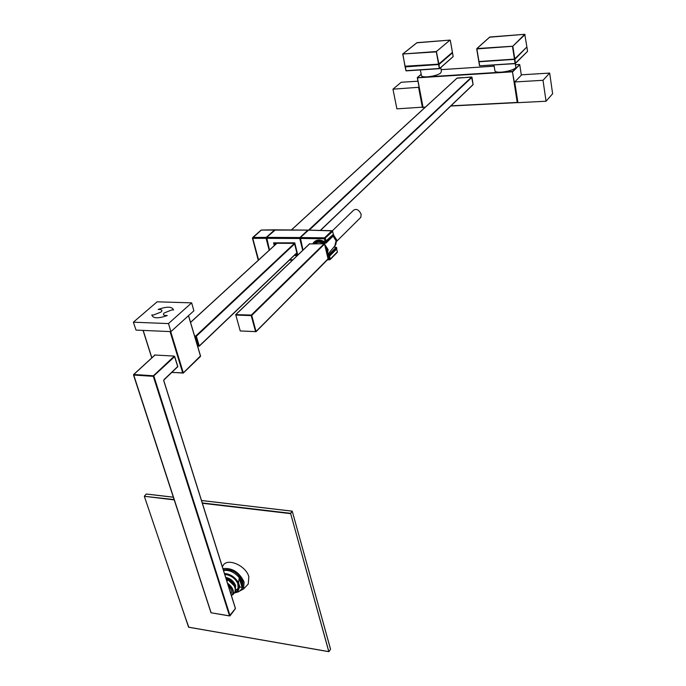 <?xml version="1.0" encoding="UTF-8"?>
<svg xmlns="http://www.w3.org/2000/svg" width="686" height="686" viewBox="0 0 686 686"><rect width="100%" height="100%" fill="white"/><g stroke="black" fill="none" stroke-linecap="round" stroke-linejoin="round"><path stroke-width="1.03" d="M191.651 302.86L157.128 301.814L133.376 322.188L168.473 323.586L191.651 302.86L193.872 310.809L170.917 331.621L168.473 323.586M170.917 331.621L136.017 330.103L133.376 322.188M546.056 101.228L543.003 80.296L549.675 73.076L552.624 93.768L546.056 101.228L517.939 102.668L514.714 81.968L543.003 80.296M514.714 81.968L521.694 74.8L549.675 73.076M417.937 81.214L401.199 82.251L392.967 89.18L396.894 108.851L422.868 107.136M419.086 87.268L392.967 89.18M418.64 87.662L422.422 107.548M463.153 77.621L457.236 77.99L463.153 77.621M471.685 76.995L465.623 77.467L471.685 76.995M336.86 241.138L360.793 217.368L361.153 214.298C358.889 209.736 356.36 208.381 353.556 210.242L332.307 230.89M235.332 590.483L237.073 589.488L238.128 587.868L237.759 583.194M227.092 574.697L224.828 574.636M234.981 591.881C237.39 591.229 238.642 589.643 238.737 587.122L238.359 584.704C235.65 578.564 231.122 575.142 224.768 574.448M240.254 590.586L242.544 587.936L241.781 588.931L242.51 586.916L242.192 587.713L239.808 586.856L238.556 582.791L239.182 577.981L241.395 580.905L242.604 585.244L242.51 586.916L239.877 578.384C234.878 572.347 229.433 569.723 223.533 570.52M242.192 587.713L239.182 577.981M238.556 582.791C235.058 577.089 230.359 573.976 224.451 573.445M227.495 583.134C232.563 587.062 234.363 590.929 232.897 594.736L234.749 592.318L234.183 593.056L237.442 592.112L239.808 586.856M242.544 587.936L242.904 581.822C238.282 572.596 231.765 568.617 223.327 569.869M226.903 581.239L227.958 579.884L227.34 579.499M227.958 579.756C232.005 582.028 234.423 584.987 235.229 588.631M234.749 592.318C236.233 587.911 233.969 583.769 227.958 579.884M230.925 594.016C232.194 591.624 231.336 588.888 228.344 585.818M241.806 584.626L241.232 584.609M222.933 568.608C232.202 567.639 239.26 572.107 244.105 582.002L243.556 589.008L237.922 591.941M246.78 585.587L248.238 584.035L248.838 576.703C245.94 565.358 226.74 557.358 222.967 565.804L222.35 566.773M151.769 518.307L188.633 627.176L328.791 651.623L290.624 513.497L328.86 651.631M174.218 499.905L144.403 496.304L174.115 499.571M330.489 649.05L292.253 511.25L290.307 513.608L202.379 503.275M188.796 627.21L184.517 615.119M173.344 497.221L146.47 494.066M330.532 649.222L329.083 651.503M292.253 511.379L290.624 513.497M146.298 494.04L144.472 495.995M322.857 245.031L323.518 245.099M313.691 254.729L313.545 254.146M316.58 243.727L319.282 243.744M325.679 248.649L326.682 252.868M334.777 246.068L336.063 240.846L333.096 236.164M327.196 255.046L328.105 249.653L324.624 244.216M324.041 243.762C320.336 241.429 317.198 241.412 314.625 243.719M327.128 254.738L327.822 249.747L324.744 244.713M323.5 243.753C320.165 241.806 317.309 241.789 314.925 243.727M151.786 314.96L153.484 315.028L161.124 312.001C162.522 310.561 162.085 309.729 159.829 309.506L158.14 309.455C167.05 306.29 172.195 306.471 173.558 309.969L171.852 309.918L164.237 312.936C162.831 314.385 163.277 315.226 165.566 315.466L167.281 315.526C158.2 318.733 153.038 318.553 151.786 314.96M457.039 78.178L471.574 77.098L473.1 84.532L471.985 77.235L473.048 84.73L320.396 230.41M527.26 51.656L515.246 63.635L515.683 66.551C518.153 69.946 496.398 74.491 494.923 70.89L494.82 70.272M479.085 61.517L514.843 59.356L526.659 47.205L514.543 59.107L479.188 61.508M526.659 47.205L514.637 58.97M514.697 59.348L478.871 61.783L479.694 65.813L515.117 63.464L527.543 51.364L526.959 47.445M478.811 61.406L476.864 48.715M489.607 37.198L524.739 34.309L512.819 46.211L476.924 48.569L489.855 37.001L524.773 34.3L526.882 46.922M515.246 63.635L480.046 65.787M440.746 67.562L441.407 71.198L440.789 72.853C437.548 76.077 422.593 78.333 421.47 75.777L421.35 75.134M416.874 42.789L450.05 40.088L436.382 51.536L438.894 63.995L452.4 52.316L452.494 52.822L438.989 64.51L439.494 68.66L406.069 70.881L405.28 66.542L438.989 64.51M438.894 63.995L452.203 52.59M438.766 64.132L405.1 66.216M438.826 64.501L405.229 66.885M450.308 40.294L452.417 52.308L450.273 40.277M405.092 66.825L405.94 70.547M453.146 56.569L439.692 68.386M438.543 64.098L436.322 51.879L402.854 53.988L404.997 66.302M452.837 56.904L439.494 68.66M402.793 54.331L405.126 66.371M516.421 94.908L515.469 88.794M519.731 64.681L512.502 71.464L502.246 72.107M519.516 64.501L515.4 64.767M450.951 105.833L517.235 102.437L512.459 71.816L417.44 77.818L423.039 107.265L417.302 77.741L422.885 107.23M427.086 76.866L417.285 77.792M512.459 71.816L517.836 102.051M425.363 107.145L423.039 107.265L425.174 107.316M517.235 102.437L517.844 102.085M421.195 74.311L417.431 77.638M231.336 593.176L230.882 593.896M230.076 591.323L229.527 589.583M197.517 345.847L198.057 345.109L195.784 337.443L195.193 338.009M197.465 345.675L198.057 345.109M194.833 336.8L195.784 337.443M163.705 380.55L163.988 379.632L177.674 366.573M235.212 608.756L235.307 608.208M174.698 356.574L153.304 376.331L153.415 375.757L153.878 376.134L230.033 615.642L229.518 615.848L235.401 608.508L163.757 380.781M229.57 615.942L211.117 612.787L229.518 615.848L153.304 376.331L133.521 375.036L211.117 612.787L133.641 374.762M177.7 366.658L163.988 379.632M210.996 612.727L133.521 375.036M323.989 243.924L324.547 244.087L251.745 315.423L256.067 331.655L240.666 330.969M255.861 331.75L328.054 258.845M312.833 255.561L312.696 254.978M252.285 319.522L252.74 319.067M251.213 315.603L235.812 315.063L240.237 330.952L255.569 331.595L251.213 315.603M240.169 330.686L235.71 314.617L251.316 315.063L324.152 243.762L309.515 243.933M235.71 314.617L309.566 243.787M252.577 318.467L252.114 318.921M312.284 255.381L312.422 255.964M194.532 335.806L196.35 336.226L199.24 345.984L197.637 346.241M154.127 355.742L154.539 355.005L173.91 356.06L174.801 356.806L177.854 366.736L177.057 367.379M171.74 372.455L183.308 372.824L182.75 373.021L170.068 331.578M200.441 355.957L183.076 373.158M171.86 372.344L182.75 373.021M275.352 229.879L266.648 237.39L269.495 250.004M297.801 255.072L294.757 242.853L273.594 242.844L274.297 245.597M294.26 255.458L297.381 255.475M299.765 238.436L299.945 237.545L308.203 230.17M300.142 238.445L302.86 250.219M275.738 244.276L275.489 243.29M297.098 253.871L295.932 253.871M294.543 255.192L297.647 255.218M274.023 242.844L274.649 245.279M275.232 244.739L274.863 243.29L294.491 243.359L297.244 254.455L295.332 254.437M269.444 250.047L266.279 237.382L252.945 237.433L252.585 238.342M269.195 250.279L266.099 238.325L252.765 238.368L258.545 259.814M261.623 230.059L260.877 230.436M252.74 237.853L261.315 230.067L307.86 230.127L299.945 237.545L266.648 237.39M274.674 229.853L266.279 237.382M259.145 259.488L258.09 259.162M336.74 248.949L329.554 256.161L330.249 259.094L337.418 251.856L336.509 248.752L329.554 256.161L327.642 256.907M332.641 231.388L324.427 238.779L325.13 241.746L333.327 234.338L332.641 231.388L331.878 230.745L324.598 237.81L324.427 238.779L300.099 238.445L302.972 250.116L300.091 238.488M328.62 256.47L329.314 259.411L330.266 259.248M337.418 251.856L337.255 252.397M327.831 259.437L329.786 259.728L327.505 259.771M312.799 243.719C315.346 239.637 319.307 238.985 324.692 241.755L325.13 241.746M326.073 241.438L325.37 238.462L324.598 237.81L300.331 237.553L308.537 230.153M300.331 237.553L303.006 250.081M332.273 230.865L308.22 230.144M327.291 255.458L327.222 255.02M315.423 243.024C318.004 240.983 321.039 241.078 324.547 243.316L324.427 243.144C320.311 240.64 316.941 240.829 314.317 243.719M324.427 243.144L325.258 243.144L324.358 242.261C321.648 239.5 317.961 239.989 313.296 243.719M327.522 256.418L328.345 256.187L328.165 255.415L327.342 255.406M324.358 242.261L324.538 242.004C319.427 239.663 315.886 239.826 313.922 242.492L313.108 243.719L313.922 242.492M333.593 234.629L326.013 242.055L326.202 242.827L333.773 235.401L333.593 234.629L325.781 241.858L325.001 241.746M333.911 247.089L336.226 247.26L328.714 254.78L327.308 254.926L329.417 252.397M336.792 248.341L336.612 247.577L329.1 255.098L329.289 255.869L336.792 248.341L329.263 256.007L336.766 248.478M324.692 243.144L325.961 243.153L333.559 235.615M325.79 241.858L325.13 242.63M231.491 595.817C234.209 592.507 232.966 588.571 227.769 584M235.066 587.851L234.775 586.41C233.231 582.517 230.325 579.91 226.071 578.598M225.694 577.398C230.462 578.409 233.772 581.145 235.624 585.587L235.358 589.694M225.951 578.204C230.359 579.404 233.377 582.028 235.024 586.084L235.255 588.777M202.276 502.941L290.367 513.274M291.987 511.156L201.513 500.531M314.017 253.683L314.308 254.12M315.26 243.727L321.005 243.744M325.318 247.149L326.965 250.604L326.956 254.043M335.763 244.679L336.629 240.049L333.696 235.478M478.948 61.346L476.873 48.92L512.459 46.314L514.414 58.927M514.843 59.356L515.46 63.352M514.491 59.459L515.117 63.464M479.042 61.869L479.694 65.813M525.03 34.557L512.819 46.211L514.766 58.825M438.637 64.613L439.349 68.489L405.966 70.709M417.054 42.643L449.999 40.097L436.382 51.536L402.854 53.988L417.054 42.643M452.494 52.822L453.163 56.629M512.802 71.704L519.748 64.741L521.343 75.168L519.756 64.707M441.124 69.655L494.16 66.165M501.295 72.167L427.978 76.815M450.762 106.004L517.364 102.6M174.278 356.171L153.415 375.757L133.77 374.496L155.01 355.031M256.101 331.415L328.088 258.991L324.547 244.087M309.755 243.702L235.915 314.531M296.858 252.885L199.249 346.078M471.865 77.347L309.257 230.136M294.62 243.89L196.35 336.226M199.24 345.984L296.841 252.808M320.293 230.41L473.1 84.532M457.236 77.99L291.439 229.973M276.904 243.298L190.562 322.437M195.913 335.866L294.457 243.359M308.563 230.119L471.574 77.098M174.801 356.806L177.854 366.736M188.487 315.697L200.501 356.171L183.308 372.824L170.703 331.604M143.151 330.412L151.838 357.843M143.185 330.412L151.855 357.818M302.697 250.373L299.782 238.496L266.477 238.334M289.724 259.797L292.871 259.797M292.545 260.114L289.389 260.114M238.402 586.213L238.737 587.122M241.789 588.922C239.525 591.212 238.076 592.275 237.442 592.112M234.098 585.698L227.984 579.807M235.349 590.277L237.519 588.991M241.035 583.975L241.3 582.989M243.556 589.008L248.238 584.035M188.564 627.15L144.334 496.278M188.667 627.227L328.817 651.683M292.253 511.25L330.532 649.076M146.444 494.023L173.335 497.178M201.504 500.488L292.116 511.139M333.765 235.384L336.672 239.843L335.78 244.636M316.486 242.244L315.903 242.715M335.377 245.356L327.333 254.858M493.946 64.87L494.923 70.89M476.701 48.886L478.785 61.346M476.77 48.646L489.658 37.095M478.862 61.809L479.523 65.779M420.364 69.938L421.47 75.777M452.503 52.788L453.172 56.586M402.716 54.048L416.925 42.703M406.069 70.881L439.443 68.669M519.491 64.484L515.4 64.758M494.152 66.156L441.124 69.646M423.133 107.428L425.157 107.325M450.753 106.021L517.313 102.617M421.187 74.268L417.354 77.544M163.782 380.584L235.401 608.259M235.392 608.671L230.024 615.805M154.907 355.022L133.581 374.573M177.751 366.718L163.963 379.89M328.045 259.214L256.067 331.655M328.105 258.879L324.572 243.976M199.206 346.233L296.875 252.963M320.482 230.419L473.048 84.73M190.545 322.36L276.81 243.298M291.353 229.964L457.082 78.067M174.664 356.771L177.708 366.693M188.547 315.637L200.526 355.991M143.057 330.403L151.76 357.912M183.282 373.073L200.475 356.42M275.3 229.844L308.125 230.093M289.346 260.148L292.502 260.157M261.572 230.024L274.94 229.819M252.465 238.282L258.039 259.394M252.602 237.588L260.98 230.204M330.172 259.548L337.341 252.311M329.529 259.771L327.462 259.805M332.144 230.71L308.486 230.119M315.389 243.05C317.858 241 320.868 241.086 324.435 243.298"/></g></svg>
